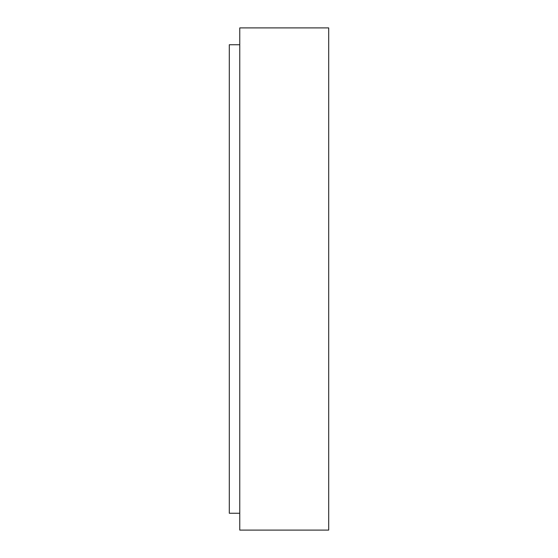 <?xml version="1.0" encoding="UTF-8"?>
<svg xmlns="http://www.w3.org/2000/svg" width="558" height="558" viewBox="0 0 558 558"><rect width="100%" height="100%" fill="white"/><g stroke="black" fill="none" stroke-linecap="round" stroke-linejoin="round"><path stroke-width="0.84" d="M239.766 530.1L328.697 530.1L328.697 27.9L239.766 27.9L239.766 530.1M239.766 44.745L229.303 44.745L229.303 513.255L239.766 513.255"/></g></svg>
